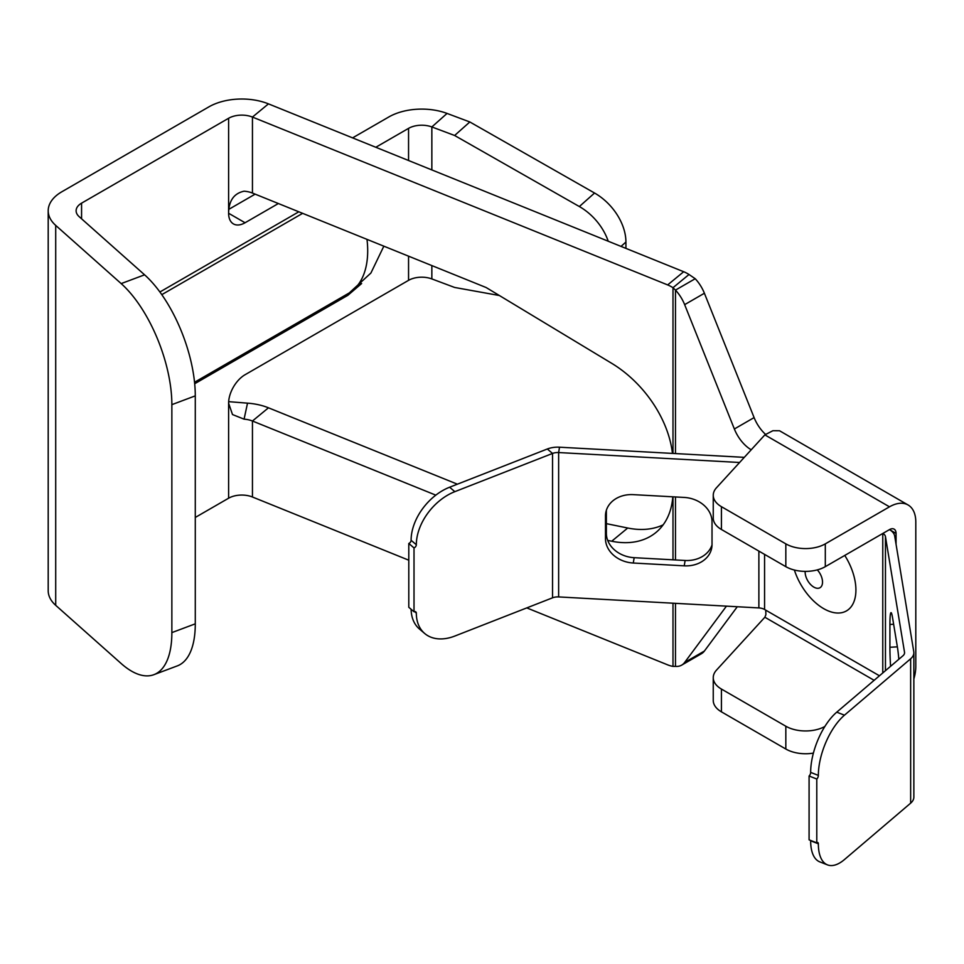 <?xml version="1.0" encoding="UTF-8"?>
<svg xmlns="http://www.w3.org/2000/svg" width="964" height="964" viewBox="0 0 964 964"><rect width="100%" height="100%" fill="white"/><g stroke="black" fill="none" stroke-linecap="round" stroke-linejoin="round"><path stroke-width="1.45" d="M194.535 382.262L349.305 292.899L370.911 273.029L383.841 246.169M361.633 283.537L347.884 295.297L194.68 383.744M408.555 256.159L408.555 280.343L245.061 374.731A23.269 13.436 120 0 0 228.613 403.229L228.613 498.207A18.617 10.749 180 0 1 252.448 497.002L408.796 560.205M144.588 274.824A93.062 41.38 69.4 0 1 195.282 395.867L171.857 404.651A93.062 41.38 -110.6 0 0 121.175 283.597L144.588 274.824L79.12 216.623A18.617 10.749 0 0 1 76.12 210.767A18.617 10.749 0 0 1 81.566 203.163L228.613 118.271L228.613 213.261A23.269 13.436 120 0 0 233.433 223.913A23.269 13.436 120 0 0 245.061 222.756L278.355 203.537M375.815 147.263L408.555 128.369L408.555 160.506M195.282 517.451L228.613 498.207M195.282 395.867L195.282 623.829A93.062 41.38 69.4 0 1 177.268 665.907L153.842 674.692A93.062 41.38 -110.6 0 0 171.857 632.613L195.282 623.829M121.175 283.597L55.707 225.395L55.707 605.332L121.175 663.533A93.062 41.38 -110.6 0 0 153.842 674.692M171.857 404.651L171.857 632.613M55.707 605.332A46.537 26.859 180 0 1 48.2 590.703L48.2 210.767A46.537 26.859 0 0 0 55.707 225.395M228.613 118.271A18.617 10.749 0 0 1 252.448 117.066L268.462 103.871A46.537 26.859 0 0 0 208.875 106.871L61.829 191.776A46.537 26.859 0 0 0 48.2 210.767M229.022 209.224L255.135 194.15M352.595 137.876L388.817 116.969A46.537 26.859 0 0 1 447.055 113.427L469.829 121.97L594.559 193.029A46.537 31.86 48.4 0 1 625.925 242.048L625.925 248.375M469.829 121.97L454.622 135.49L579.352 206.549A46.537 31.86 48.4 0 1 608.212 241.217M499.4 295.526L454.622 287.453L431.848 278.921A18.617 10.749 180 0 0 408.555 280.343M408.555 128.369A18.617 10.749 0 0 1 431.848 126.947L454.622 135.49M245.061 222.756L228.613 213.261C228.805 200.705 233.963 193.354 244.073 191.197A18.617 10.749 180 0 1 252.448 193.053L252.448 117.066L667.666 284.922A27.92 18.678 -129.5 0 1 672.993 287.706L689.007 274.499A27.92 18.678 -129.5 0 0 683.681 271.728L667.666 284.922M268.462 103.871L683.681 271.728M252.448 193.053L486.181 287.549L611.718 363.332A93.062 62.25 50.5 0 1 672.45 453.405M663.136 524.862A93.062 62.25 50.5 0 1 627.721 528.019L606.368 523.645M672.8 496.809A93.062 62.25 50.5 0 1 655.966 532.465A93.062 62.25 50.5 0 1 611.718 541.226L607.694 540.394M435.812 495.147L252.448 421.015A18.617 10.749 0 0 0 244.073 419.159L232.505 414.556L228.613 403.229M526.778 607.898L667.666 664.859A27.92 18.678 -129.5 0 0 672.993 666.389L675.475 666.389A27.92 16.123 -120 0 0 681.681 665.124A27.92 16.123 -120 0 0 684.645 662.449L726.458 606.139M457.382 484.181L268.462 407.808A46.537 26.859 0 0 0 247.519 403.157L244.073 419.159M751.209 449.79A27.92 16.123 60 0 1 734.363 428.992L684.645 304.648A27.92 16.123 -120 0 0 675.475 290.116L672.993 287.706L672.993 453.429M675.475 453.574L675.475 290.116L695.213 278.717L689.007 274.499M765.537 434.366A27.92 16.123 60 0 1 754.101 417.593L704.395 293.249A27.92 16.123 -120 0 0 695.213 278.717M896.062 544.25L896.062 533.417A9.303 5.374 120 0 0 894.134 529.152A9.303 5.374 120 0 0 889.483 529.61L825.305 566.663A27.92 16.123 180 0 1 785.829 566.663L721.421 529.477A27.92 16.123 180 0 1 713.252 518.078L713.252 495.291A27.92 16.123 180 0 1 716.481 487.76L764.862 434.872L772.899 430.715L779.502 430.739L908.088 504.979A37.222 21.497 120 0 0 889.483 506.823L825.305 543.865A27.92 16.123 180 0 1 785.829 543.865L721.421 506.678A27.92 16.123 180 0 1 713.252 495.291M913.86 678.945A37.222 21.497 120 0 0 915.8 666.389L915.8 522.018A37.222 21.497 120 0 0 908.088 504.979M681.681 665.124L701.418 653.725A27.92 16.123 -120 0 0 704.395 651.049L737.291 606.742M765.753 610.164L765.898 614.658L764.862 617.237L716.481 670.125A27.92 16.123 0 0 0 713.252 677.656A27.92 16.123 0 0 0 721.421 689.055L785.829 726.229A27.92 16.123 0 0 0 824.847 726.495M713.252 677.656L713.252 700.454A27.92 16.123 0 0 0 721.421 711.842L785.829 749.028A27.92 16.123 0 0 0 813.399 753.101M247.519 403.157L228.661 401.663M414.014 611.742L414.014 547.913L408.796 543.467L408.796 607.296L414.014 611.742A2.796 1.892 -49.6 0 1 415.821 611.899A2.796 1.892 -49.6 0 1 416.328 613.116A46.537 31.451 130.4 0 0 424.666 633.469A46.537 31.451 130.4 0 0 454.839 636.047L552.541 597.825A9.303 5.374 180 0 1 558.638 596.921L758.873 607.923A9.303 5.374 180 0 1 764.572 609.477L879.445 675.788M411.11 609.272A46.537 31.451 130.4 0 0 419.448 629.022L424.666 633.469M414.014 547.913A2.796 1.892 130.4 0 0 416.328 544.732A46.537 31.451 -49.6 0 1 454.839 491.664L552.541 453.442L547.323 448.995L449.622 487.218A46.537 31.451 -49.6 0 0 411.098 540.286A2.796 1.892 130.4 0 1 408.796 543.467M744.292 457.358L559.518 447.2A18.617 10.749 0 0 0 547.323 448.995M559.518 447.2L558.638 452.55A9.303 5.374 0 0 0 552.541 453.442L552.541 597.825M605.488 515.909L605.488 538.707A27.92 22.69 -170.6 0 0 633.276 563.024L684.235 565.832A27.92 22.69 -170.6 0 0 711.781 547.576A27.92 22.69 -170.6 0 0 712.022 544.564L712.022 521.765A27.92 22.69 -170.6 0 0 684.235 497.436L633.276 494.64A27.92 22.69 9.4 0 0 605.729 512.896A27.92 22.69 9.4 0 0 605.488 515.909L606.368 510.559A27.92 22.69 9.4 0 1 606.368 510.257M605.488 538.707L606.368 533.357A27.92 22.69 -170.6 0 0 634.167 557.686L685.115 560.482A27.92 22.69 -170.6 0 0 712.022 544.865M606.368 533.357L606.368 510.559M558.638 596.921L558.638 452.55L739.593 462.491M913.86 652.749L913.86 797.12A18.617 10.749 180 0 1 910.655 803.145L910.655 658.774A18.617 10.749 0 0 0 913.86 652.749A18.617 10.749 0 0 0 913.776 651.724L894.713 536.117A18.617 10.749 0 0 0 889.483 529.61L896.062 533.417M885.458 670.667L885.458 536.635A9.303 5.374 0 0 0 882.891 533.417M898.834 659.28A27.92 2.157 -93.1 0 0 897.412 647.133L892.556 617.719A27.92 2.157 86.9 0 0 891.025 612.634A27.92 2.157 86.9 0 0 889.917 624.467L893.64 624.262M890.567 666.305A27.92 2.157 86.9 0 1 889.917 647.266L889.917 624.467M885.458 536.635L904.521 652.23A9.303 5.374 0 0 1 904.557 652.749A9.303 5.374 0 0 1 902.955 655.761L836.752 712.167L844.464 715.18A46.537 21.316 -68.6 0 0 818.352 775.405A2.796 1.277 111.4 0 1 816.785 779.02L809.085 776.008A2.796 1.277 111.4 0 0 810.652 772.393A46.537 21.316 -68.6 0 1 836.752 712.167M816.785 779.02L816.785 842.849L809.085 839.837L809.085 776.008M810.628 840.439A2.796 1.277 -68.6 0 1 810.652 840.777A46.537 21.316 111.4 0 0 819.798 861.876L827.51 864.889A46.537 21.316 111.4 0 0 844.464 859.551L910.655 803.145M816.785 842.849A2.796 1.277 -68.6 0 1 817.809 842.536A2.796 1.277 -68.6 0 1 818.352 843.801A46.537 21.316 111.4 0 0 827.51 864.889M910.655 658.774L844.464 715.18M805.169 571.387A12.279 7.097 -120 0 0 809.374 583.112A12.279 7.097 -120 0 0 819.978 587.727A12.279 7.097 -120 0 0 818.303 571.062A12.279 7.097 -120 0 0 817.303 569.893M794.372 570.025A45.597 26.329 -120 0 0 795.83 574.122A77.277 77.277 0 0 0 807.085 593.764A45.597 26.329 -120 0 0 807.398 594.149A45.597 26.329 -120 0 0 849.899 608.212A45.597 26.329 -120 0 0 844.765 555.433M347.884 295.297A4.651 2.687 -120 0 1 348.823 293.177A93.062 53.731 -120 0 0 367.694 250.821A93.062 53.731 -120 0 0 366.995 239.361M302.624 213.345L161.807 294.647M159.904 291.996L298.804 211.803M81.566 203.163L81.566 218.792M594.559 193.029L579.352 206.549M625.925 242.048L621.033 246.398M431.848 169.917L431.848 126.947L447.055 113.427M431.848 265.582L431.848 278.921M627.721 528.019L611.718 541.226M268.462 407.808L252.448 421.015L252.448 497.002M672.993 496.822L672.993 559.819M672.993 603.199L672.993 666.389M704.395 293.249L684.645 304.648M675.475 496.966L675.475 559.951M675.475 603.344L675.475 666.389M754.101 417.593L734.363 428.992M704.395 651.049L684.645 662.449M764.862 434.872L889.483 506.823M721.421 506.678L721.421 529.477M785.829 543.865L785.829 566.663M825.305 543.865L825.305 566.663M764.862 617.237L874.119 680.319M785.829 749.028L785.829 726.229M721.421 711.842L721.421 689.055M764.572 609.477L764.572 554.396M882.771 672.956L882.771 533.49M758.873 607.923L758.873 551.107M416.328 613.116L414.544 611.598M416.328 544.732L411.098 540.286M454.839 491.664L449.622 487.218M684.235 565.832L685.115 560.482M633.276 563.024L634.167 557.686M889.917 647.266L897.364 646.856M904.521 653.255L904.521 652.23M810.652 772.393L818.352 775.405M810.652 840.777L818.352 843.801"/></g></svg>
